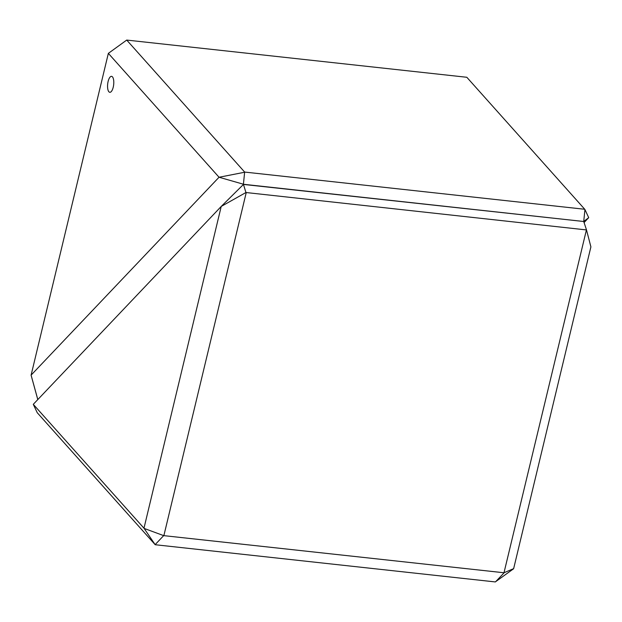 <?xml version="1.0" encoding="UTF-8"?>
<svg xmlns="http://www.w3.org/2000/svg" width="622" height="622" viewBox="0 0 622 622"><rect width="100%" height="100%" fill="white"/><g stroke="black" fill="none" stroke-linecap="round" stroke-linejoin="round"><path stroke-width="0.93" d="M109.806 92.305A8.024 3.017 96.2 0 1 108.119 81.459A8.024 3.017 96.2 0 1 111.548 76.343A8.024 3.017 96.2 0 1 113.235 87.197A8.024 3.017 96.2 0 1 109.799 92.305A8.024 3.017 96.2 0 1 108.111 81.459A8.024 3.017 96.2 0 1 111.548 76.35M583.957 221.269L588.715 217.669L584.944 209.536L583.724 221.494L243.622 184.291L219.037 177.239L108.352 53.36L126.717 40.072L244.648 172.069L584.75 209.272L466.819 77.276L126.717 40.072M244.648 172.069L243.435 184.019M219.131 177.239L244.423 172.286M108.352 53.36L31.1 375.128L219.037 177.239M31.1 375.128L37.81 399.565M37.786 399.588L31.1 375.221M588.707 217.677L584.213 222.412M221.315 206.348L243.466 184.431L245.939 192.517L221.222 206.434L33.285 404.331L143.977 528.202L221.222 206.434M163.672 535.628L155.127 544.631L144.125 528.412L163.672 535.628L503.991 572.761L586.46 229.767L583.724 221.494L243.466 184.431M586.305 229.915L245.939 192.517M246.203 192.711L163.889 535.558M503.991 572.761L513.648 568.64L590.9 246.872L586.46 229.767M33.285 404.331L37.25 412.728L155.127 544.631M513.531 568.819L495.283 581.928L155.181 544.724M495.501 581.858L504.045 572.862"/></g></svg>
